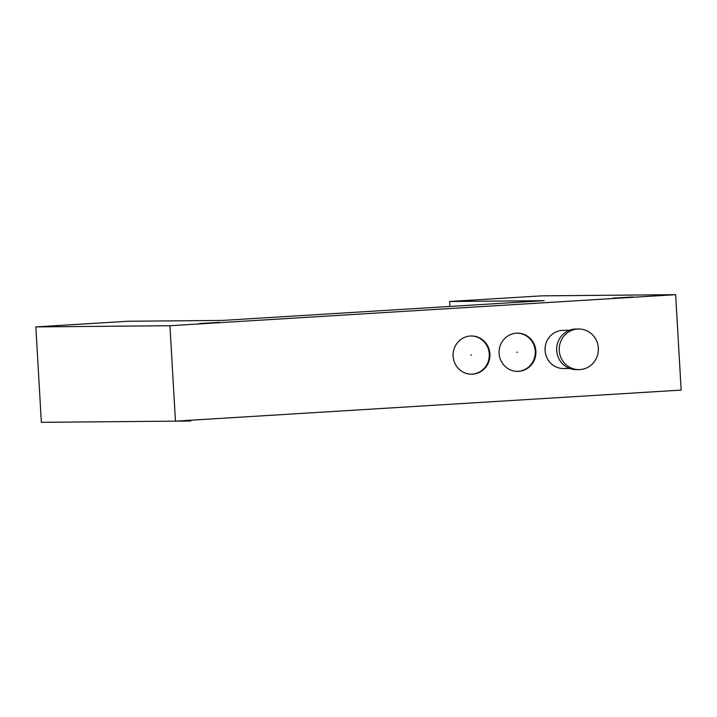 <?xml version="1.0" encoding="UTF-8"?>
<svg xmlns="http://www.w3.org/2000/svg" width="717" height="717" viewBox="0 0 717 717"><rect width="100%" height="100%" fill="white"/><g stroke="black" fill="none" stroke-linecap="round" stroke-linejoin="round"><path stroke-width="1.08" d="M35.85 326.907L41.353 422.331L175.45 421.148L681.15 390.093L675.647 294.669L541.55 295.852L449.604 301.498L544.113 300.665L222.306 320.427L127.796 321.261L35.85 326.907L169.947 325.733L675.647 294.669M175.45 421.148L169.947 325.733L175.45 421.148L681.15 390.093M449.891 306.455L449.604 301.498M569.459 330.268L563.302 330.322A19.117 18.418 89.5 0 0 545.081 350.568A19.117 18.418 89.5 0 0 563.634 368.556L569.791 368.502M535.886 351.133A19.117 18.418 89.5 0 0 517.324 333.145A19.117 18.418 89.5 0 0 499.104 353.391A19.117 18.418 89.5 0 0 517.665 371.379A19.117 18.418 89.5 0 0 535.886 351.133M489.908 353.956A19.117 18.418 89.5 0 0 471.356 335.968A19.117 18.418 89.5 0 0 453.135 356.215A19.117 18.418 89.5 0 0 471.687 374.202A19.117 18.418 89.5 0 0 489.908 353.956M633.174 296.946L613.035 298.138L633.174 296.946M219.42 322.354L199.281 323.555L219.42 322.354M578.619 328.995L576.065 329.013A20.309 19.574 89.5 0 0 556.706 350.523A20.309 19.574 89.5 0 0 576.414 369.64L578.969 369.613A20.309 19.574 89.5 0 0 598.337 348.103A20.309 19.574 89.5 0 0 578.619 328.995A20.309 19.574 89.5 0 0 559.26 350.505A20.309 19.574 89.5 0 0 578.969 369.613M517.342 371.379A19.117 18.418 89.5 0 0 535.249 351.142A19.117 18.418 89.5 0 0 517.011 333.154M471.374 374.202A19.117 18.418 89.5 0 0 489.272 353.965A19.117 18.418 89.5 0 0 471.033 335.977M41.353 422.331L190.776 421.013M516.858 352.271L517.495 352.262M470.881 355.094L471.526 355.085"/></g></svg>
